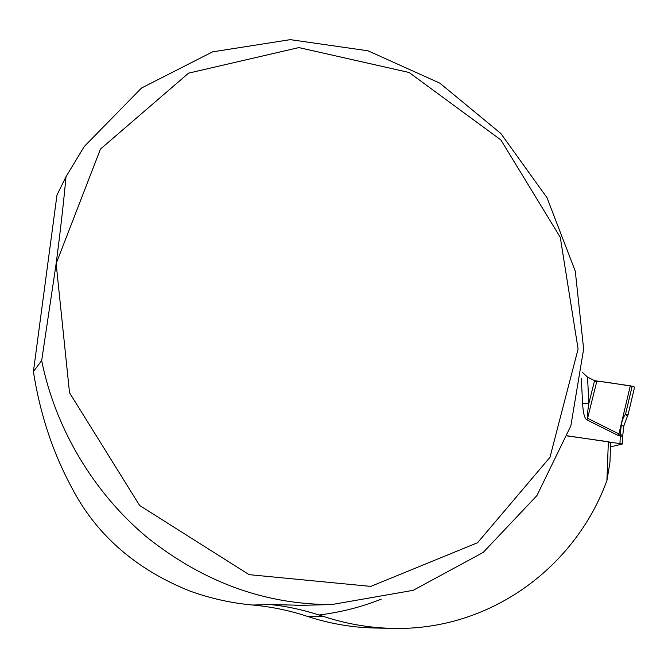 <?xml version="1.0" encoding="UTF-8"?>
<svg xmlns="http://www.w3.org/2000/svg" width="668" height="668" viewBox="0 0 668 668"><rect width="100%" height="100%" fill="white"/><g stroke="black" fill="none" stroke-linecap="round" stroke-linejoin="round"><path stroke-width="1" d="M375.842 628.037L373.629 627.987C351.268 627.419 329.065 623.511 307.029 616.272C289.561 610.485 271.467 606.744 252.754 605.041C231.312 603.12 210.178 598.386 189.353 590.846C135.262 568.969 96.033 534.517 71.668 487.498C52.78 452.445 40.03 413.818 33.4 371.608L41.675 360.578C55.402 428.756 93.837 493.026 147.336 537.565C203.798 582.354 265.321 604.674 331.904 604.54L413.125 590.345L483.223 552.411L536.888 495.639L570.848 425.858L583.64 349.088L575.29 271.2L546.967 197.644L500.808 133.45L439.853 83.166L368.051 50.81L290.321 39.646L212.574 51.862L141.516 88.026L84.252 146.517L66.007 176.711L56.964 195.081L33.4 371.608M66.007 176.711C63.577 202.913 60.295 231.879 56.145 263.601L69.514 392.726L139.62 505.476L249.114 574.655L370.782 586.395L477.562 542.733L549.964 457.321L578.096 349.038L560.268 237.307L500.875 139.946L409.133 72.495L298.855 47.587L188.585 73.138L100.467 149.056L56.145 263.601L41.675 360.578M381.228 599.171C361.463 607.045 340.73 612.314 319.028 614.994C302.237 609.625 285.887 606.135 269.989 604.515L252.754 605.041M567.424 435.962L608.356 441.723L606.911 480.559C575.365 567.182 489.894 631.352 391.473 628.354C368.452 627.761 345.581 623.72 322.861 616.23L319.028 614.994M608.356 441.723L610.652 443.193L609.926 462.724L606.911 480.559M622.693 436.388L622.442 443.986L567.474 435.828M582.596 403.338L588.892 403.28L594.537 380.676L587.514 377.078L588.892 403.28C587.431 412.557 586.997 417.558 587.581 418.293L586.98 419.93C584.592 418.636 583.131 413.108 582.596 403.338L581.31 378.606M610.51 446.9L622.442 443.986M622.751 435.528L622.693 436.404L618.317 435.544L586.98 419.93M628.07 414.694L634.6 387.073L630.3 385.812L618.91 433.908L620.313 434.425L621.39 423.712L623.311 417.675L625.615 413.884L628.004 414.987M594.37 381.361C604.039 381.077 618.777 384.593 630.3 385.812L596.891 380.977L587.581 418.293L618.91 433.908L618.317 435.544M587.514 377.078L582.095 372.068M594.537 380.676L596.891 380.977M627.411 416.54L625.615 413.884L632.187 386.096M627.302 416.548L623.795 426.059L621.148 425.524M620.079 436.171L620.313 434.425L622.743 435.628M331.904 604.54L295.724 605.5L302.337 605.325L269.989 604.515M307.029 616.272L322.861 616.23M619.979 443.21L620.355 434.434M373.629 627.987L391.473 628.354M628.012 414.945L627.294 416.565M622.768 435.528L623.795 426.059"/></g></svg>
